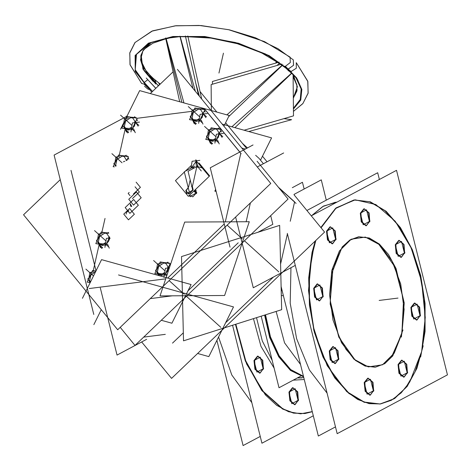 <?xml version="1.0" encoding="UTF-8"?>
<svg xmlns="http://www.w3.org/2000/svg" width="471" height="471" viewBox="0 0 471 471"><rect width="100%" height="100%" fill="white"/><g stroke="black" fill="none" stroke-linecap="round" stroke-linejoin="round"><path stroke-width="0.71" d="M281.305 295.541L283.412 295.741L281.305 295.541M276.153 311.396L284.566 342.823L300.522 364.424L284.566 342.823L276.153 311.396M303.524 376.482L290.56 369.882L278.973 356.241L270.136 337.165L265.085 314.911L270.136 337.165L278.973 356.241L290.56 369.882L303.524 376.482M256.518 317.637L262.288 340.945L272.167 360.35L262.288 340.945L256.518 317.637M303.795 377.577L297.272 377.978L301.911 377.901M304.284 379.526L293.197 380.15L304.284 379.526M274.075 368.004L261.011 346.45L253.451 318.608L261.011 346.45L274.075 368.004M304.725 413.538L312.267 411.589L300.61 413.821L288.57 411.695L276.66 405.296L265.385 394.904L246.621 364.048L235.441 324.331L245.356 360.969L261.829 390.594L282.529 408.999L293.557 413.102L304.519 413.567M257.719 356.135L262.312 360.227L263.154 368.781L259.874 373.12M259.662 373.156L254.929 369.24L254.016 360.527L257.507 356.153M292.668 387.715L297.26 391.813L298.102 400.362L294.822 404.701M294.611 404.736L289.877 400.821L288.97 392.108L292.456 387.733M251.838 402.717L231.767 374.969L218.556 337.012L231.767 374.969L251.838 402.717M375.104 367.186L365.16 366.079L355.34 360.38L338.814 337.159L330.165 304.048L331.831 270.366L342.223 246.916L349.882 239.957L358.584 236.819L368.522 237.932L378.343 243.625L394.875 266.851L403.517 299.956L401.851 333.639L391.542 356.989L383.947 363.959L375.316 367.162M379.773 404.03L364.213 402.293L348.84 393.379L334.757 377.919L322.971 357.03L314.328 332.196L309.435 305.208L308.658 277.984L312.043 252.485L315.205 241.058L312.043 252.485L308.499 290.507L313.833 330.271L327.239 365.737L346.674 391.501L357.754 399.443L369.176 403.641L380.515 403.93L391.33 400.303L401.198 392.896L409.752 381.999L421.639 351.519L425.025 326.02L424.247 298.797L419.361 271.808L410.712 246.981L398.925 226.086L384.842 210.631L369.476 201.712L353.915 199.975L335.564 208.306L320.839 227.487L336.153 207.823L355.269 199.834L375.817 204.502L395.251 221.246L411.165 248.005L421.592 281.452L425.231 317.442L421.639 351.519L415.022 371.96L405.454 388.122L393.532 399.025L379.985 404.006M365.973 225.809L361.239 221.894L360.333 213.18L363.818 208.806M364.03 208.788L368.622 212.88L369.464 221.435L366.185 225.774M400.921 257.39L396.188 253.475L395.281 244.761L398.766 240.387M398.978 240.369L403.57 244.467L404.412 253.015L401.133 257.354M416.541 320.086L411.807 316.171L410.895 307.457L414.386 303.083M414.598 303.065L419.19 307.163L420.026 315.711L416.753 320.05M403.676 377.171L398.943 373.256L398.03 364.542L401.522 360.168M401.734 360.15L406.326 364.242L407.162 372.797L403.888 377.136M369.865 395.204L365.131 391.283L364.224 382.576L367.71 378.195M367.922 378.178L372.514 382.275L373.356 390.824L370.076 395.169M334.916 363.618L330.183 359.703L329.276 350.989L332.762 346.615M332.973 346.597L337.566 350.695L338.408 359.243L335.128 363.583M319.303 300.922L314.569 297.007L313.657 288.293L317.148 283.919M317.36 283.901L321.952 287.999L322.788 296.547L319.509 300.887M332.167 243.843L327.433 239.922L326.521 231.214L330.012 226.834M330.224 226.816L334.816 230.914L335.652 239.462L332.373 243.807M336.812 202.189L323.542 206.086L311.672 215.594L322.753 206.522L335.099 202.359L336.924 202.13L334.681 202.412M327.092 393.179L309.471 370.029L296.642 338.714L290.213 303.124L290.972 267.693L290.213 303.124L296.642 338.714L309.471 370.029L327.092 393.179M263.401 163.731L258.938 158.285L255.647 155.306L258.938 158.285L263.401 163.731M280.557 264.26L287.404 233.857L280.557 264.26M290.254 221.223L294.575 202.053L290.254 221.223M225.621 322.765L273.439 277.048L225.621 322.765M143.679 337.112L165.315 334.369L143.679 337.112M242.577 143.502L247.481 147.929L242.577 143.502M186.793 193.54L193.192 189.913L192.539 187.181M192.386 187.052L193.192 189.913L188.824 194.087L186.139 190.808L186.651 193.398M196.095 190.396L195.288 189.666L195.795 190.125L196.454 192.857L190.049 196.484L189.077 195.6L190.349 196.754M195.96 161.647L191.962 167.187L195.96 161.647M192.939 167.723L192.704 168.777L192.939 167.723M190.184 179.951L188.618 186.91L190.184 179.951M188.217 187.646L186.139 190.808L188.217 187.646M137.161 118.256L191.98 111.309L137.161 118.256M93.252 270.637L99.087 244.755L93.252 270.637M101.924 232.156L105.027 218.397L101.924 232.156M119.269 155.189L125.103 129.301L119.269 155.189M172.61 295.806L150.29 298.632M188.029 290.766L238.214 242.783M250.407 202.913L246.174 221.711M155.842 88.283L147.794 79.67L144.238 82.496L152.545 91.439L144.238 82.496L147.764 79.711M296.288 62.708L296.306 68.23L290.795 71.71L269.141 56.049L239.427 43.844L206.316 37.009L175.012 36.614L150.437 42.726L136.449 54.383L135.248 69.755L147.023 86.423L144.85 84.315L141.6 83.402L130.014 64.568L129.808 52.758L134.971 42.573L152.622 30.856L175.96 25.734L201.082 25.552L229.448 29.861L255.317 37.757L278.002 48.707L293.321 59.87L293.468 65.357L288.081 69.107L293.468 65.357L293.321 59.87L293.551 65.204L288.37 69.084L287.01 69.031L291.472 73.252L231.873 126.817L291.472 73.252L282.582 65.204M180.028 36.608L166.104 38.381L183.931 102.908L166.104 38.381L180.028 36.608M279.427 63.314L277.019 65.481L279.427 63.314M199.404 96.267L195.806 83.226L199.404 96.267M212.386 143.402L209.648 140.929L212.386 143.402M221.011 131.45L220.446 130.938L221.011 131.45M196.142 123.561L193.404 121.088L196.142 123.561M204.767 111.609L204.196 111.097L204.767 111.609M128.453 132.139L125.716 129.66L128.453 132.139M137.073 120.187L136.508 119.669L137.073 120.187M128.4 158.668L127.835 158.156L128.4 158.668M102.431 247.593L99.693 245.114L102.431 247.593M159.545 275.776L158.715 275.023L159.545 275.776M170.078 265.544L169.507 265.032L170.078 265.544M281.193 290.866L282.082 290.395M264.59 315.07L269.73 337.566L278.726 356.782L290.489 370.43L303.618 376.871M265.497 314.781L270.478 336.877L279.197 355.864L290.642 369.547L303.483 376.329M326.303 200.146L321.257 179.887L293.992 194.423M313.315 415.787L261.917 443.193L232.539 325.249M235.847 324.201L245.756 360.863L262.235 390.518L282.941 408.94L293.975 413.043L304.937 413.514L312.291 411.689M260.233 436.44L243.107 445.578L216.895 340.362M304.125 189.018L302.447 182.271L292.314 187.67M254.346 360.951L257.931 356.1L262.759 360.244L263.46 369.187M263.672 368.251L260.086 373.103L255.253 368.958L254.552 360.015M289.294 392.531L292.88 387.68L297.713 391.825L298.408 400.768M298.62 399.832L295.034 404.683L290.201 400.538L289.506 391.595M300.722 376.135L278.985 387.727L261.158 316.159M401.398 337.112L404.218 302.983L396.052 268.541L388.493 254.493L379.32 244.043L369.24 237.979L359.002 236.766L349.782 240.234L341.781 247.993L331.513 273.969M333.132 266.786L330.306 300.916L338.478 335.358L346.038 349.405L355.205 359.862L365.29 365.92L375.522 367.133L384.742 363.665L392.749 355.905L403.011 329.935M287.292 233.41L337.171 433.661L447.45 374.845L396.511 170.349L311.278 215.806M420.685 356.989L425.089 331.396L425.107 303.565L420.744 275.612L412.325 249.659L400.491 227.67L386.138 211.308L370.353 201.818L354.333 199.922L335.864 208.353L321.087 227.781M315.8 240.493L311.307 258.149M313.845 246.91L309.441 272.509L309.418 300.333L313.786 328.287L322.205 354.239L334.039 376.229L348.393 392.59L364.177 402.081L380.191 403.977L394.627 398.548L407.156 386.403L416.912 368.387L423.217 345.749M335.493 426.903L318.361 436.04L281.081 286.392M379.379 179.486L377.701 172.733L306.921 210.478M326.845 231.638L330.43 226.781L335.264 230.925L335.958 239.874M336.17 238.932L332.585 243.79L327.751 239.645L327.057 230.696M313.98 288.717L317.566 283.866L322.399 288.011L323.094 296.954M323.306 296.018L319.721 300.869L314.887 296.724L314.192 287.781M329.6 351.413L333.185 346.562L338.019 350.707L338.714 359.65M338.926 358.714L335.34 363.565L330.507 359.42L329.812 350.477M364.548 382.994L368.134 378.142L372.967 382.287L373.662 391.23M373.874 390.294L370.288 395.145L365.455 391.001L364.76 382.058M398.36 364.966L401.946 360.115L406.773 364.26L407.474 373.203M407.686 372.267L404.1 377.118L399.267 372.973L398.566 364.03M411.224 307.881L414.81 303.03L419.637 307.174L420.338 316.118M420.55 315.181L416.965 320.033L412.131 315.888L411.43 306.945M395.605 245.185L399.19 240.334L404.024 244.478L404.719 253.422M404.93 252.485L401.345 257.337L396.511 253.192L395.817 244.249M360.656 213.604L364.242 208.753L369.076 212.898L369.77 221.841M369.982 220.905L366.397 225.756L361.563 221.611L360.868 212.668M141.677 341.946L171.538 378.413L324.601 232.073L294.092 194.811M267.051 161.788L262.482 156.207M100.294 287.958L117.014 355.093L146.658 339.291M96.072 271.019L71.003 170.361M222.224 124.132L271.579 137.862L260.575 160.052M278.973 187.953L296.059 203.395M257.307 166.981L283.66 152.928M235.635 217.037L253.263 287.805L295.264 265.409M181.506 256.554L279.627 225.385L281.64 309.653L183.519 340.821L181.506 256.554M118.492 274.929L233.481 306.915L208.853 356.588L197.632 353.468M101.265 309.683L93.864 324.607M135.006 345.402L288.069 199.062L257.131 161.276L288.069 199.062L135.006 345.402L120.24 327.363L135.006 345.402M246.592 148.406L225.603 122.772L246.592 148.406M216.837 112.063L200.04 91.545L216.837 112.063M241.829 148.082L245.356 149.06M172.504 343.153L183.325 332.809M193.805 191.085L196.613 193.616M192.757 190.131L192.239 186.91L191.609 186.516M196.189 160.776L209.248 176.319L188.323 196.325L175.447 180.605L184.344 172.098M185.28 171.203L191.438 165.315M192.733 190.19L188.023 171.273L196.277 166.869L196.548 166.334L202.23 167.911M197.355 166.292L197.031 166.469M209.189 176.248L209.577 175.877L199.021 162.99M190.602 168.365L191.279 166.999L194.405 167.87M190.967 168.171L192.115 161.235L199.839 160.364M196.595 160.729L195.795 159.781L196.254 164.985L201.282 170.961M189.177 191.491L184.261 171.75L194.906 166.069M188.653 186.887L185.762 191.02M185.98 190.049L186.492 193.269L190.361 193.122L192.975 189.159M194.435 190.478L196.831 192.645M177.367 69.343L270.778 183.437L117.715 329.777L23.55 214.764L60.229 179.698M126.199 116.625L127.305 115.572M150.326 93.558L173.087 71.798M93.788 314.434L54.094 155.083L126.987 116.207M161.294 320.268L171.939 323.23L191.108 284.555L101.583 259.651L82.413 298.326M224.62 295.517L249.283 221.694L184.703 222.053L160.034 295.876L224.62 295.517M257.896 232.291L272.833 224.32L270.684 215.683M230.036 247.145L210.266 167.776L253.062 144.95M204.055 108.46L241.164 153.781M120.511 129.278L122.578 125.098M122.754 124.75L123.855 122.531M125.922 118.356L139.681 90.597L229.206 115.501L223.908 126.193M123.749 214.14L129.637 208.518L134.323 214.24L128.436 219.869L123.749 214.14M133.493 193.911L140.393 187.317L136.148 182.13M129.984 195.618L128.189 193.416L129.201 192.451M132.433 198.603L139.334 192.003L135.089 186.822M128.736 199.292L136.413 191.956L141.176 197.767L133.499 205.109L128.736 199.292M125.192 207.581L133.646 199.498L138.362 205.256L129.908 213.339L125.192 207.581M215.647 189.401L214.829 191.167L216.142 191.385M288.152 70.727L291.384 71.657L269.147 55.655L238.603 43.273L204.697 36.514L172.916 36.479L148.4 43.161L135.13 55.49L135.242 71.468L148.73 88.501L144.261 84.368L145.245 84.244M153.169 79.57L152.221 77.75L144.214 68.607L140.817 60.459L140.906 55.466L142.966 50.915L144.52 49.013L152.845 43.191L165.821 38.858L152.822 43.202L146.075 47.53L142.907 51.003L140.764 56.214L143.667 69.673L155.954 83.508M157.214 84.515L158.645 85.604M293.292 97.797L296.783 91.374L297.083 85.757L293.086 76.614L296.795 84.362L296.971 90.638L293.286 97.167L294.976 95.101L297.119 89.884L293.298 98.209M282.883 65.969L285.626 66.458L296.689 77.939L301.852 89.425L300.728 100.058L293.404 109.042M212.445 84.209L212.421 81.459L279.12 62.113M234.894 127.659L292.049 73.017M228.629 116.667L282.871 64.81M275.288 63.226L276.983 61.607M244.06 130.208L293.468 115.878L293.056 74.141L297.378 86.799L293.292 97.986M211.361 110.538L211.108 84.597L281.882 64.068M142.678 80.847L152.469 91.509M158.892 83.661L159.675 84.615M155.766 88.354L146.275 78.015M143.172 81.713L151.75 92.192M149.76 75.407L158.344 85.893M165.81 37.968L181.841 102.325M187.782 35.967L201.7 99.063M179.928 36.214L192.91 88.33M179.692 101.73L165.633 37.998M198.415 95.054L185.386 35.996M248.765 131.515L291.59 119.669L283.931 118.645M141.594 83.391L130.12 64.957L129.731 53.082L135.036 42.496L151.803 31.174L175.094 25.823L199.109 25.422L228.565 29.661L264.514 41.636L290.101 57.115M293.398 108.324L300.251 99.44L301.122 89.001L295.941 77.768L285.085 66.546L290.319 62.537L290.077 57.091M149.625 89.596L147.794 88.995M155.824 84.085L142.931 69.096L141.1 54.724L140.805 60.394L146.487 71.745L155 80.129L156.019 83.049M152.221 77.75L160.258 84.062L150.084 75.802M223.478 133.399L216.348 134.206L214.864 143.208M212.103 140.505L212.168 141.3L214.028 140.829M213.292 139.722L215.659 138.403M217.737 136.761L218.456 137.226L216.566 139.286M219.25 143.961L217.496 140.017L208.671 139.398L210.425 143.337M208.235 137.703L209.524 139.457M212.344 140.546L212.427 141.271L208.323 139.869M207.528 135.377L206.422 136.219L211.644 144.191L212.58 143.49M209.589 132.163L208.3 137.885M209.071 132.316L207.629 135.43M212.233 129.348L208.453 129.778L207.458 135.801M215.135 128.495L214.476 128.4M214.77 128.919L209.43 132.375M211.191 128.218L220.016 128.842L220.245 129.366M220.699 130.379L221.405 131.968M217.049 129.307L214.552 128.942M214.935 128.477L218.638 129.095M218.797 127.982L216.837 129.466L222.059 137.444M217.62 137.02L218.273 137.479L220.051 131.78M218.609 133.947L218.791 132.451M211.149 127.841L205.768 139.445L215.724 141.112L221.105 129.507L211.149 127.841M207.234 113.558L200.104 114.365L198.621 123.367M195.859 120.664L195.924 121.459L197.785 120.988M197.049 119.881L199.41 118.562M201.494 116.92L202.212 117.385L200.322 119.446M203.007 124.12L201.252 120.176L192.427 119.557L194.182 123.496M191.985 117.862L193.281 119.616M196.101 120.706L196.177 121.424L192.08 120.028M191.285 115.536L190.178 116.378L195.4 124.35L196.33 123.643M193.345 112.316L192.05 118.044M192.827 112.475L191.385 115.589M195.983 109.507L192.209 109.937L191.214 115.96M198.892 108.654L198.232 108.56M198.526 109.078L193.187 112.534M194.947 108.377L203.772 109.001L204.002 109.525M204.455 110.538L205.162 112.122M200.805 109.466L198.309 109.101M198.691 108.636L202.395 109.254M202.554 108.142L200.593 109.625L205.815 117.603M201.376 117.179L202.03 117.638L203.808 111.939M202.365 114.106L202.548 112.61M194.906 108L189.525 119.605L199.48 121.271L204.861 109.666L194.906 108M139.54 122.136L132.416 122.943L130.926 131.945M128.165 129.242L128.23 130.037L130.096 129.56M129.36 128.459L131.721 127.141M133.805 125.498L134.518 125.963L132.634 128.024M135.312 132.692L133.558 128.754L124.738 128.136L126.493 132.074M124.297 126.44L125.592 128.194M128.406 129.284L128.489 130.002L124.385 128.607M123.59 124.114L122.484 124.95L127.706 132.928L128.642 132.221M125.651 120.894L124.362 126.622M125.145 121.041L123.696 124.167M128.295 118.086L124.515 118.515L123.52 124.538M131.203 117.232L130.544 117.138M130.832 117.65L125.498 121.112M127.258 116.955L136.078 117.579L136.313 118.103M136.761 119.116L137.467 120.7M133.116 118.044L130.614 117.679M131.003 117.214L134.7 117.832M134.865 116.72L132.899 118.203L138.121 126.181M133.682 125.757L134.335 126.216L136.113 120.517M134.671 122.684L134.853 121.188M127.211 116.578L121.83 128.183L131.786 129.849L137.167 118.245L127.211 116.578M124.821 161.306L123.743 161.423L123.661 161.924M115.625 164.921L116.137 165.939M114.918 162.601L113.811 163.437L115.625 166.21M116.979 159.381L115.689 165.109M116.461 159.539L115.018 162.654M119.622 156.572L115.842 156.996L114.847 163.025M122.531 155.718L121.871 155.618M122.16 156.136L116.826 159.592M118.58 155.442L127.406 156.06L127.635 156.584M128.088 157.602L128.795 159.186M124.438 156.525L121.942 156.166M122.33 155.695L126.028 156.313M126.193 155.206L124.226 156.69L126.622 160.346M126.11 160.617L126.181 159.675M127.488 159.881L127.441 158.998M126.882 160.205L128.495 156.731L118.539 155.065L113.158 166.663L114.382 166.869M109.908 237.996L106.393 238.397L104.909 247.399M102.148 244.696L102.213 245.491L104.073 245.014M103.337 243.913L105.704 242.589M107.782 240.952L108.501 241.417L106.611 243.478M109.296 248.146L107.541 244.208L98.716 243.584L100.47 247.522M98.28 241.888L99.569 243.648M102.39 244.732L102.472 245.456L98.368 244.06M97.574 239.568L96.467 240.404L101.689 248.382L102.619 247.675M99.634 236.348L98.345 242.076M99.128 236.495L97.674 239.621M102.272 233.539L98.498 233.963L97.503 239.992M105.18 232.686L104.521 232.592M104.815 233.104L99.475 236.566M108.642 232.933L101.236 232.409M107.094 233.498L104.597 233.133M104.98 232.668L108.683 233.286M108.518 232.421L106.882 233.657L110.02 238.45M107.665 241.211L108.318 241.67L109.961 238.22M108.654 238.138L108.836 236.642M108.736 233.292L101.194 232.032L95.813 243.637L105.769 245.297L109.643 236.942M90.456 282.1L90.043 282.07L90.244 282.523M89.602 280.375L90.567 281.876M89.696 282.547L90.043 282.93M88.901 278.055L87.794 278.891L90.214 282.588M90.962 274.834L89.667 280.563M90.444 274.993L89.001 278.108M93.599 272.02L89.826 272.45L88.831 278.479M95.625 271.673L90.803 275.046M95.896 271.125L92.563 270.89M95.919 271.084L92.522 270.519L87.141 282.117L90.191 282.629M169.401 267.852L165.415 268.299L163.926 277.301M161.164 274.599L161.229 275.4L163.096 274.923M162.36 273.816L164.72 272.497M166.805 270.854L167.523 271.32L165.633 273.38M166.987 275.076L166.557 274.116L157.738 273.492L158.639 275.523M157.296 271.796L158.592 273.551M161.406 274.64L161.488 275.364L157.385 273.969M156.59 269.477L155.483 270.313L158.951 275.612M158.65 266.256L157.361 271.985M158.144 266.398L156.696 269.53M161.294 263.442L157.52 263.872L156.519 269.901M164.202 262.594L163.543 262.494M163.831 263.012L158.497 266.468M160.258 262.318L169.077 262.936L169.313 263.46M169.766 264.478L170.202 265.456M166.116 263.401L163.614 263.042M164.002 262.571L167.705 263.189M167.864 262.082L165.898 263.566L169.166 268.552M166.687 271.113L167.34 271.573L169.118 265.874M167.67 268.046L167.853 266.545M160.217 261.941L154.829 273.539L164.785 275.205L170.166 263.601L160.217 261.941M263.154 368.781L256.907 372.114L254.016 360.527L260.263 357.195L263.154 368.781M298.102 400.362L291.855 403.694L288.97 392.108L295.217 388.775L298.102 400.362M331.831 270.366L339.432 250.896L351.201 239.203L365.349 237.072L379.726 244.826L392.143 261.281L400.709 283.942L404.118 309.347L401.851 333.639L394.256 353.115L382.487 364.807L368.334 366.938L353.957 359.185L341.54 342.723L332.973 320.062L329.565 294.658L331.831 270.366M360.333 213.18L366.579 209.848L369.464 221.435L363.218 224.767L360.333 213.18M395.281 244.761L401.527 241.429L404.412 253.015L398.166 256.348L395.281 244.761M410.895 307.457L417.141 304.125L420.026 315.711L413.779 319.044L410.895 307.457M398.03 364.542L404.277 361.21L407.162 372.797L400.915 376.129L398.03 364.542M364.224 382.576L370.471 379.243L373.356 390.824L367.109 394.156L364.224 382.576M329.276 350.989L335.523 347.657L338.408 359.243L332.161 362.576L329.276 350.989M313.657 288.293L319.903 284.961L322.788 296.547L316.541 299.88L313.657 288.293M326.521 231.214L332.767 227.882L335.652 239.462L329.406 242.795L326.521 231.214M397.977 298.061L379.161 300.439L397.977 298.061M244.425 240.793L278.838 271.885M294.616 201.865L278.255 187.081M186.428 296.241L220.84 327.333M192.268 186.934L196.701 167.246L198.02 167.081M198.108 166.763L196.219 161.288M195.518 189.907L196.454 192.857L194.14 190.767M196.454 192.857L192.886 196.843L189.377 195.318M165.721 278.861L89.213 288.558M169.136 280.616L184.308 294.322M224.261 223.966L167.7 278.043M227.134 225.167L242.306 238.874M240.775 153.31L225.332 221.829M205.115 109.643L239.81 152.021M128.854 210.531L126.605 212.297L126.087 214.122M131.745 206.463L130.343 203.902M130.179 204.614L130.985 206.569M147.447 86.935L135.165 70.491L135.642 55.166L148.636 43.32L172.156 36.756L202.63 36.479L235.418 42.52L265.526 53.971L288.37 69.084L297.654 79.852L301.705 90.509L300.257 100.341L293.398 108.707M226.875 114.853L282.341 64.998M287.01 69.031L282.518 65.145M180.216 36.591L195.324 91.28M148.006 87.618L147.27 86.964M151.521 42.243L143.113 50.162L140.517 59.835L143.932 70.515L153.093 81.395M157.944 85.398L158.456 85.787M218.938 73.052L223.425 53.164L218.938 73.052M218.491 142.625L216.048 140.417M209.43 140.729L210.873 140.299M219.916 134.041L222.807 136.649M218.314 135.53L219.81 134.011M218.691 133.941L218.874 132.575M213.493 139.734L215.636 138.515M217.107 129.266L214.694 128.889L209.489 132.263L208.229 137.85L209.383 139.445M215.936 136.731L204.526 126.422L215.936 136.731M202.247 122.784L199.798 120.576M193.187 120.888L194.623 120.458M203.672 114.2L206.557 116.808M202.065 115.689L203.566 114.17M202.448 114.1L202.624 112.734M197.249 119.893L199.392 118.674M200.858 109.425L198.45 109.048L193.245 112.422L191.985 118.009L193.139 119.605M199.686 116.89L188.276 106.581L199.686 116.89M134.559 131.362L132.11 129.154M125.492 129.466L126.934 129.036M135.978 122.778L138.868 125.386M134.376 124.267L135.878 122.748M134.753 122.678L134.936 121.312M129.554 128.471L131.703 127.252M133.169 118.003L130.761 117.626L125.551 121L124.291 126.587L125.445 128.183M131.998 125.469L120.588 115.159L131.998 125.469M126.199 160.57L126.263 159.799M124.497 156.484L122.089 156.107L116.879 159.481L115.619 165.074L116.078 165.969M122.036 162.789L111.915 153.64L122.036 162.789M108.536 246.816L106.093 244.602M99.475 244.92L100.918 244.49M108.359 239.721L109.855 238.202M108.736 238.132L108.919 236.766M103.538 243.925L105.681 242.706M107.153 233.457L104.739 233.074L99.534 236.454L98.274 242.041L99.428 243.637M105.981 240.922L94.571 230.613L105.981 240.922M95.642 271.632L90.862 274.934L89.602 280.522L90.532 281.941M93.499 275.965L85.893 269.094L93.499 275.965M166.699 275.947L165.109 274.511M158.497 274.823L159.934 274.393M168.977 268.134L169.23 268.364M167.376 269.624L168.877 268.105M167.758 268.034L167.935 266.668M162.56 273.834L164.703 272.615M166.169 263.36L163.761 262.983L158.55 266.356L157.29 271.95L158.45 273.545M164.997 270.831L153.587 260.516L164.997 270.831M180.216 235.476L179.993 235.27L180.216 235.476M280.846 64.368L261.446 52.817L237.249 43.691L210.973 38.08L185.515 36.591L210.973 38.08L237.249 43.691L261.446 52.817L280.846 64.368M147.806 89.007L144.562 86.234M296.3 62.72L307.863 81.53L308.075 93.34L302.912 103.526L293.427 111.374L302.847 103.602L308.152 93.017L307.763 81.142L296.306 62.725"/></g></svg>
